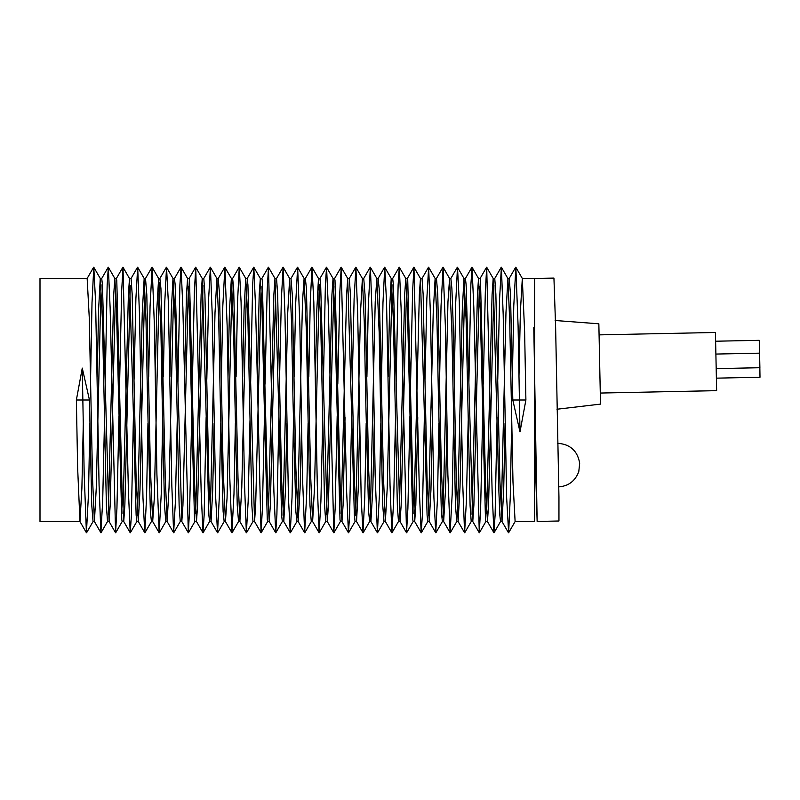 <?xml version="1.0" encoding="UTF-8"?>
<svg xmlns="http://www.w3.org/2000/svg" width="800" height="800" viewBox="0 0 800 800"><rect width="100%" height="100%" fill="white"/><g stroke="black" fill="none" stroke-linecap="round" stroke-linejoin="round"><path stroke-width="1.2" d="M534.63 438.14L537.14 521.45L558.95 521L558.95 497.05L555.62 327.14L553.94 278.1L533.37 278.53M537.14 521.45L533.8 327.59M556.96 409.23L600.51 404.12L598.85 323.8L555.13 320.5M600.28 393.05L716.64 390.65L715.44 332.47L599.08 334.87M716.37 378.15L760 377.25L759.85 367.71M759.56 353.16L759.26 340.32L715.63 341.22M716.26 368.61L759.89 367.71L759.59 353.16L715.96 354.06M518.97 376.98L520.38 311.73L522.31 278.53L534.63 278.53L534.63 521.47L515.11 521.47L512.99 481.95L509.74 321.92L507.93 278.59L501.38 267.24L503.19 314.63L506.66 497.85L508.64 532.75L510.26 497.31L511.66 423.17M83.3 423.02L81.89 488.27L79.96 521.47L40 521.47L40 278.53L87.16 278.53L89.28 318.05L92.53 478.08L94.41 521.47L96.3 487.41L101.06 284.72M467.83 400L470.1 505.88L471.2 521.47L472.78 521.47L466.14 284.85L465.43 278.53L463.95 278.53L466.12 319.73L467.83 400M472.02 514.35L477.41 294.8L478.52 278.53L480.19 309.5L485.49 519.63L485.87 521.47L487.45 521.47L485.77 490.5L480.48 280.37L480.09 278.53L478.52 278.53M479.33 286.57L473.88 505.26L472.78 521.47M442.99 517.37L447.96 301.83L449.58 278.53L451.89 331.99L455.45 505.17L456.75 521.47L458.11 521.47L456.23 478.08L452.98 318.05L451.9 288.6L450.86 278.53L449.57 278.53M457.49 516.6L462.28 310.09L463.95 278.53M464.76 284.72L460 487.41L458.11 521.47M438.49 400L441.33 511.4L442.37 521.47L443.65 521.47L441.33 468.01L437.78 294.83L436.48 278.53L435.12 278.53L437 321.92L438.49 400M447 423.02L445.59 488.27L443.65 521.47M423.98 400L427.09 515.15L427.8 521.47L429.28 521.47L427.11 480.27L423.13 294.12L422.03 278.53L420.45 278.53L423.98 400M428.47 515.28L433.23 312.59L435.12 278.53M432.33 423.24L430.95 489.91L429.28 521.47M409.61 400L412.75 519.63L413.14 521.47L414.71 521.47L413.03 490.5L407.74 280.37L407.35 278.53L405.78 278.53L407.45 309.5L409.61 400M413.9 513.43L419.34 294.74L420.45 278.53M417.77 417.58L415.82 505.2L414.71 521.47M395.09 400L397.36 505.88L398.46 521.47L400.04 521.47L393.4 284.85L392.69 278.53L391.21 278.53L393.38 319.73L395.09 400M399.28 514.35L404.67 294.8L405.78 278.53M406.59 286.57L401.15 505.26L400.04 521.47M380.42 400L382.71 505.17L384.01 521.47L385.37 521.47L383.49 478.08L379.16 288.6L378.12 278.53L376.84 278.53L379.15 331.99L380.42 400M388.16 376.76L389.54 310.09L391.21 278.53M392.02 284.72L387.26 487.41L385.37 521.47M365.75 400L368.59 511.4L369.63 521.47L370.91 521.47L368.59 468.01L365.04 294.83L363.74 278.53L362.38 278.53L364.26 321.92L365.75 400M370.26 517.37L375.22 301.83L376.84 278.53M374.26 423.02L372.85 488.27L370.91 521.47M351.24 400L354.35 515.15L355.06 521.47L356.54 521.47L354.37 480.27L350.39 294.12L349.29 278.53L347.71 278.53L351.24 400M355.73 515.28L360.49 312.59L362.38 278.53M359.59 423.24L358.21 489.91L356.54 521.47M336.87 400L340.01 519.63L340.4 521.47L341.97 521.47L340.29 490.5L335 280.37L334.61 278.53L333.04 278.53L334.72 309.5L336.87 400M341.16 513.43L346.6 294.74L347.71 278.53M345.03 417.58L343.08 505.2L341.97 521.47M322.35 400L324.62 505.88L325.72 521.47L327.3 521.47L320.66 284.85L319.95 278.53L318.47 278.53L320.64 319.73L322.35 400M326.54 514.35L331.93 294.8L333.04 278.53M333.85 286.57L328.41 505.26L327.3 521.47M307.68 400L309.97 505.17L311.27 521.47L312.63 521.47L310.75 478.08L306.42 288.6L305.38 278.53L304.1 278.53L306.41 331.99L307.68 400M315.42 376.76L316.8 310.09L318.47 278.53M319.28 284.72L314.52 487.41L312.63 521.47M293.01 400L295.85 511.4L296.89 521.47L298.17 521.47L295.85 468.01L292.3 294.83L291 278.53L289.64 278.53L291.52 321.92L293.01 400M297.52 517.37L302.48 301.83L304.1 278.53M301.52 423.02L300.11 488.27L298.17 521.47M278.5 400L281.61 515.15L282.32 521.47L283.8 521.47L281.63 480.27L277.65 294.12L276.55 278.53L274.97 278.53L278.5 400M282.99 515.28L287.75 312.59L289.64 278.53M286.85 423.24L285.47 489.91L283.8 521.47M264.13 400L267.27 519.63L267.66 521.47L269.23 521.47L267.55 490.5L262.26 280.37L261.87 278.53L260.3 278.53L261.98 309.5L264.13 400M268.42 513.43L273.86 294.74L274.97 278.53M275.73 285.65L270.34 505.2L269.23 521.47M249.62 400L251.88 505.88L252.98 521.47L254.56 521.47L247.92 284.85L247.21 278.53L245.73 278.53L247.9 319.73L249.62 400M257.24 382.42L259.19 294.8L260.3 278.53M261.11 286.57L255.67 505.26L254.56 521.47M234.94 400L237.23 505.17L238.53 521.47L239.89 521.47L238.01 478.08L233.68 288.6L232.64 278.53L231.36 278.53L233.68 331.99L234.94 400M242.68 376.76L244.06 310.09L245.73 278.53M246.54 284.72L241.78 487.41L239.89 521.47M220.27 400L223.11 511.4L224.15 521.47L225.43 521.47L223.12 468.01L219.56 294.83L218.26 278.53L216.9 278.53L218.78 321.92L220.27 400M228.01 376.98L229.42 311.73L231.36 278.53M232.01 282.63L227.05 498.17L225.43 521.47M205.76 400L208.87 515.15L209.58 521.47L211.06 521.47L208.89 480.27L204.91 294.12L203.81 278.53L202.23 278.53L205.76 400M210.25 515.28L215.01 312.59L216.9 278.53M214.11 423.24L212.73 489.91L211.06 521.47M191.39 400L194.53 519.63L194.92 521.47L196.49 521.47L194.81 490.5L189.52 280.37L189.13 278.53L187.56 278.53L189.24 309.5L191.39 400M195.68 513.43L201.12 294.74L202.23 278.53M202.99 285.65L197.6 505.2L196.49 521.47M176.88 400L179.14 505.88L180.24 521.47L181.82 521.47L175.18 284.85L174.47 278.53L172.99 278.53L175.16 319.73L176.88 400M184.5 382.42L186.45 294.8L187.56 278.53M188.37 286.57L182.93 505.26L181.82 521.47M162.2 400L164.49 505.17L165.79 521.47L167.15 521.47L165.27 478.08L160.94 288.6L159.9 278.53L158.62 278.53L160.94 331.99L162.2 400M169.94 376.76L171.32 310.09L172.99 278.53M173.8 284.72L169.04 487.41L167.15 521.47M147.53 400L150.37 511.4L151.41 521.47L152.69 521.47L150.38 468.01L146.82 294.83L145.52 278.53L144.16 278.53L146.04 321.92L147.53 400M155.27 376.98L156.68 311.73L158.62 278.53M159.27 282.63L154.31 498.17L152.69 521.47M133.02 400L136.13 515.15L136.84 521.47L138.32 521.47L136.15 480.27L132.17 294.12L131.07 278.53L129.49 278.53L133.02 400M137.51 515.28L142.27 312.59L144.16 278.53M144.78 283.4L139.99 489.91L138.32 521.47M118.65 400L121.79 519.63L122.18 521.47L123.75 521.47L122.08 490.5L116.78 280.37L116.39 278.53L114.82 278.53L116.5 309.5L118.65 400M122.94 513.43L128.39 294.74L129.49 278.53M130.25 285.65L124.86 505.2L123.75 521.47M104.14 400L106.4 505.88L107.5 521.47L109.08 521.47L102.44 284.85L101.73 278.53L100.25 278.53L102.42 319.73L104.14 400M108.32 514.35L113.71 294.8L114.82 278.53M115.63 286.57L110.19 505.26L109.08 521.47M79.96 521.47L77.64 468.01L76.37 400L82.27 368.09L89.46 400L91.75 505.17L93.05 521.47L94.41 521.47M97.2 376.76L98.58 310.09L100.25 278.53M486.64 513.43L492.08 294.74L493.19 278.53L498.92 492.22L499.83 515.15L500.54 521.47L502.02 521.47L499.85 480.27L495.87 294.12L494.77 278.53L493.19 278.53M493.95 285.65L488.56 505.2L487.45 521.47M501.21 515.28L505.97 312.59L507.93 278.59M522.31 278.53L524.63 331.99L525.9 400L519.99 431.91L512.81 400L510.52 294.83L509.22 278.53L507.86 278.53M505.07 423.24L503.69 489.91L502.02 521.47M512.39 376.99L513.77 306.03L515.85 267.26L518.08 325.52L519.99 431.91M82.27 368.09L84.19 474.48L86.42 532.74L88.5 493.97L89.88 423.01M90.61 376.83L92.01 302.69L93.79 267.26L95.6 302.15L99.08 485.37L100.89 532.76L102.68 501.32L104.5 420.58M105.19 382.51L107.16 284.98L108.34 267.24L110.13 307.86L115.57 532.76L116.94 508.29L118.98 415.88M119.6 384.12L121.63 291.71L123 267.24L128.44 492.14L130.23 532.76L131.41 515.02L133.39 417.49M134.07 379.42L135.89 298.68L137.68 267.24L139.49 314.63L142.97 497.85L144.79 532.74L146.56 497.31L147.96 423.17M148.69 376.99L150.07 306.03L152.15 267.26L154.39 325.52L156.92 474.48L159.16 532.74L161.24 493.97L162.62 423.01M163.35 376.83L164.75 302.69L166.53 267.26L168.34 302.15L171.82 485.37L173.63 532.76L175.42 501.32L177.24 420.58M177.93 382.51L179.9 284.98L181.08 267.24L182.87 307.86L188.31 532.76L189.68 508.29L191.72 415.88M192.34 384.12L194.37 291.71L195.74 267.24L201.18 492.14L202.97 532.76L204.15 515.02L206.13 417.49M206.81 379.42L208.63 298.68L210.42 267.24L212.23 314.63L215.71 497.85L217.53 532.74L219.3 497.31L220.7 423.17M221.43 376.99L222.81 306.03L224.89 267.26L227.13 325.52L229.66 474.48L231.9 532.74L233.98 493.97L235.36 423.01M236.09 376.83L237.49 302.69L239.27 267.26L241.08 302.15L244.56 485.37L246.37 532.76L248.16 501.32L249.98 420.58M250.66 382.51L252.64 284.98L253.82 267.24L255.61 307.86L261.05 532.76L262.42 508.29L264.46 415.88M265.08 384.12L267.11 291.71L268.48 267.24L273.92 492.14L275.71 532.76L276.89 515.02L278.87 417.49M279.55 379.42L281.37 298.68L283.16 267.24L284.97 314.63L288.45 497.85L290.26 532.74L292.04 497.31L293.44 423.17M294.17 376.99L295.55 306.03L297.63 267.26L299.87 325.52L302.4 474.48L304.64 532.74L306.72 493.97L308.1 423.01M308.83 376.83L310.23 302.69L312 267.26L313.82 302.15L317.3 485.37L319.11 532.76L320.9 501.32L322.72 420.58M323.4 382.51L325.38 284.98L326.56 267.24L328.35 307.86L333.79 532.76L335.16 508.29L337.19 415.88M337.81 384.12L339.85 291.71L341.22 267.24L346.66 492.14L348.45 532.76L349.63 515.02L351.6 417.49M352.29 379.42L354.11 298.68L355.9 267.24L357.71 314.63L361.19 497.85L363 532.74L364.78 497.31L366.18 423.17M366.91 376.99L368.29 306.03L370.37 267.26L372.61 325.52L375.14 474.48L377.38 532.74L379.46 493.97L380.84 423.01M381.57 376.83L382.97 302.69L384.74 267.26L386.56 302.15L390.04 485.37L391.85 532.76L393.64 501.32L395.46 420.58M396.14 382.51L398.12 284.98L399.3 267.24L401.09 307.86L406.53 532.76L407.9 508.29L409.93 415.88M410.55 384.12L412.59 291.71L413.96 267.24L419.4 492.14L421.19 532.76L422.37 515.02L424.34 417.49M425.03 379.42L426.85 298.68L428.64 267.24L430.45 314.63L433.93 497.85L435.74 532.74L437.52 497.31L438.92 423.17M439.65 376.99L441.03 306.03L443.11 267.26L445.34 325.52L447.88 474.48L450.12 532.74L452.2 493.97L453.58 423.01M454.31 376.83L455.71 302.69L457.48 267.26L459.3 302.15L462.78 485.37L464.59 532.76L466.38 501.32L468.2 420.58M468.88 382.51L470.86 284.98L472.04 267.24L473.83 307.86L479.27 532.76L480.64 508.29L482.67 415.88M483.29 384.12L485.33 291.71L486.7 267.24L492.14 492.14L493.93 532.76L495.11 515.02L497.08 417.49M497.77 379.42L499.59 298.68L501.38 267.24M525.9 400L512.81 400M89.46 400L76.37 400M558.4 486.92C568.46 486.18 575.26 481.07 578.79 471.57L579.68 463.18C577.48 450.76 570.09 444.13 557.5 443.29M515.2 521.4L508.64 532.75M522.4 278.61L515.85 267.26M500.6 521.42L494.05 532.76M485.94 521.42L479.39 532.76M493.25 278.58L486.7 267.24M471.28 521.41L464.73 532.75M478.59 278.58L472.04 267.24M456.85 521.39L450.29 532.74M464.04 278.6L457.48 267.26M442.46 521.4L435.9 532.75M449.66 278.61L443.11 267.26M427.86 521.42L421.31 532.76M435.19 278.59L428.64 267.24M413.2 521.42L406.65 532.76M420.51 278.58L413.96 267.24M398.54 521.41L391.99 532.75M405.85 278.58L399.3 267.24M384.11 521.39L377.55 532.74M391.3 278.6L384.74 267.26M369.72 521.4L363.16 532.75M376.92 278.61L370.37 267.26M355.12 521.42L348.57 532.76M362.45 278.59L355.9 267.24M340.46 521.42L333.91 532.76M347.77 278.58L341.22 267.24M325.8 521.41L319.25 532.75M333.11 278.58L326.56 267.24M311.37 521.39L304.81 532.74M318.56 278.6L312 267.26M296.98 521.4L290.42 532.75M304.19 278.61L297.63 267.26M282.38 521.42L275.83 532.76M289.71 278.59L283.16 267.24M267.72 521.42L261.17 532.76M275.03 278.58L268.48 267.24M253.06 521.41L246.51 532.75M260.37 278.58L253.82 267.24M238.63 521.39L232.07 532.74M245.82 278.6L239.27 267.26M224.24 521.4L217.68 532.75M231.45 278.61L224.89 267.26M209.64 521.42L203.09 532.76M216.97 278.59L210.42 267.24M194.98 521.42L188.43 532.76M202.29 278.58L195.74 267.24M180.32 521.41L173.77 532.75M187.63 278.58L181.08 267.24M165.89 521.39L159.33 532.74M173.08 278.6L166.53 267.26M151.5 521.4L144.94 532.75M158.71 278.61L152.15 267.26M136.9 521.42L130.35 532.76M144.23 278.59L137.68 267.24M122.24 521.42L115.69 532.76M129.55 278.58L123 267.24M107.58 521.41L101.03 532.75M114.89 278.58L108.34 267.24M93.15 521.39L86.59 532.74M100.34 278.6L93.79 267.26M86.42 532.74L79.87 521.39M93.63 267.25L87.07 278.6M100.89 532.76L94.34 521.41M108.22 267.24L101.67 278.58M115.57 532.76L109.02 521.42M122.88 267.24L116.33 278.58M130.23 532.76L123.68 521.42M137.54 267.25L130.99 278.59M144.79 532.74L138.23 521.4M151.98 267.26L145.42 278.61M159.16 532.74L152.61 521.39M166.37 267.25L159.81 278.6M173.63 532.76L167.08 521.41M180.96 267.24L174.41 278.58M188.31 532.76L181.76 521.42M195.62 267.24L189.07 278.58M202.97 532.76L196.42 521.42M210.28 267.25L203.73 278.59M217.53 532.74L210.97 521.4M224.72 267.26L218.16 278.61M231.9 532.74L225.34 521.39M239.11 267.25L232.55 278.6M246.37 532.76L239.82 521.41M253.7 267.24L247.15 278.58M261.05 532.76L254.5 521.42M268.36 267.24L261.81 278.58M275.71 532.76L269.16 521.42M283.02 267.25L276.47 278.59M290.26 532.74L283.71 521.4M297.46 267.26L290.9 278.61M304.64 532.74L298.08 521.39M311.85 267.25L305.29 278.6M319.11 532.76L312.56 521.41M326.44 267.24L319.89 278.58M333.79 532.76L327.24 521.42M341.1 267.24L334.55 278.58M348.45 532.76L341.9 521.42M355.76 267.25L349.21 278.59M363 532.74L356.45 521.4M370.2 267.26L363.64 278.61M377.38 532.74L370.82 521.39M384.59 267.25L378.03 278.6M391.85 532.76L385.3 521.41M399.18 267.24L392.63 278.58M406.53 532.76L399.98 521.42M413.84 267.24L407.29 278.58M421.19 532.76L414.64 521.42M428.5 267.25L421.95 278.59M435.74 532.74L429.19 521.4M442.94 267.26L436.38 278.61M450.12 532.74L443.56 521.39M457.33 267.25L450.77 278.6M464.59 532.76L458.04 521.41M471.92 267.24L465.37 278.58M479.27 532.76L472.72 521.42M486.58 267.24L480.03 278.58M493.93 532.76L487.38 521.42M501.24 267.25L494.69 278.59M508.48 532.74L501.93 521.4M515.68 267.26L509.12 278.61"/></g></svg>
